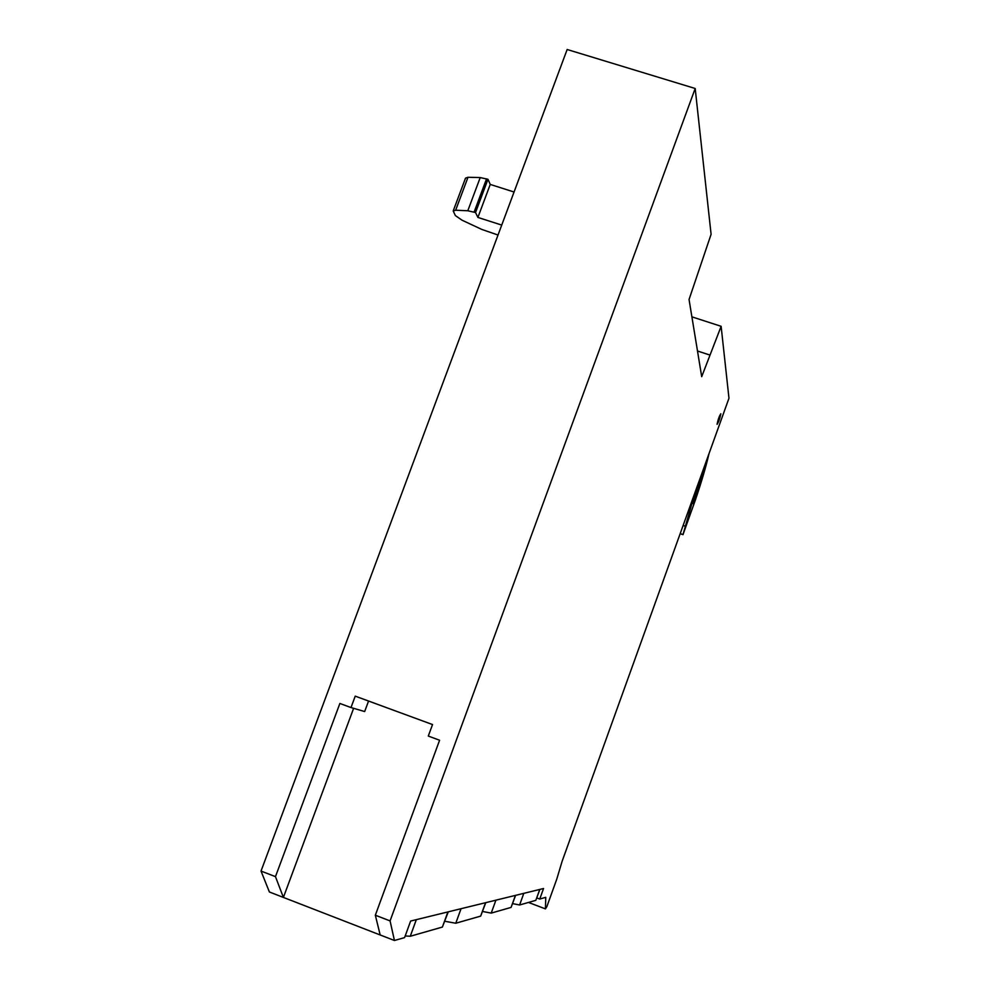 <?xml version="1.0" encoding="UTF-8"?>
<svg xmlns="http://www.w3.org/2000/svg" width="990" height="990" viewBox="0 0 990 990"><rect width="100%" height="100%" fill="white"/><g stroke="black" fill="none" stroke-linecap="round" stroke-linejoin="round"><path stroke-width="1.49" d="M275.468 876.645L261.026 871.064L269.404 891.99L283.4 897.423L275.468 876.645L339.879 703.457L350.992 707.553L355.237 696.143L432.531 724.556L428.299 736.065L439.597 740.235L375.334 915.218L380.172 934.968L394.441 940.5L390.072 920.91L375.334 915.218M261.026 871.064L567.159 49.5L695.19 88.494L390.072 920.91M695.19 88.494L711.092 234.296L689.052 299.5L701.7 376.67L721.128 326.316L728.974 398.24L562.11 861.312L556.801 879.046L546.864 906.63L545.428 908.882L545.75 897.336L539.748 899.044L536.815 897.93M539.748 899.044L543.547 888.513L410.64 921.047L404.588 937.604L394.441 940.5M720.844 413.808C719.841 418.659 718.579 422.173 717.082 424.326L717.069 424.289C718.072 419.451 719.334 415.936 720.844 413.771L720.844 413.808M380.172 934.968L283.4 897.423L353.616 708.32M368.565 701.031L364.667 711.55L350.992 707.553M545.428 908.882L528.487 902.435M691.899 316.837L721.128 326.316M514.058 192.011L490.236 184.425L487.971 179.289L480.212 177.569L467.998 177.272L465.51 178.151L453.259 210.821M501.732 225.089L477.898 217.429L490.236 184.425M477.898 217.429L475.534 212.553L467.8 210.759L455.647 210.214L453.21 210.981L455.375 215.585L462.008 220.176L481.722 229.395L498.019 235.038M515.604 895.356L511.075 907.409L491.213 913.102L482.575 911.481M448.26 911.84L442.382 927.061L410.268 936.255L405.182 935.971M485.781 902.657L480.67 916.109L455.771 923.237L444.832 921.269M539.884 889.416L535.813 900.343L519.601 904.984L512.61 903.623M475.534 212.553L487.971 179.289M695.512 491.089L683.013 534.55L695.252 500.383C701.465 482.093 706.056 466.525 709.001 453.655M696.007 491.263L698.915 481.66M683.013 534.55L680.204 533.598L683.013 534.55M702.516 471.686L693.606 501.138L693.049 503.601L694.337 500.977L706.105 461.724M709.558 354.94L697.492 350.992M495.903 900.182L491.213 913.102M515.431 895.393L511.075 907.409M416.332 919.648L410.268 936.255M447.901 911.926L442.382 927.061M461.055 908.709L455.771 923.237M485.533 902.719L480.67 916.109M523.797 893.351L519.601 904.984M539.748 889.453L535.813 900.343M474.111 212.095L486.548 178.844M480.212 177.569L467.8 210.759M455.647 210.214L467.998 177.272M683.051 534.687L680.167 533.697M684.956 526.098L683.125 525.48M693.903 500.222L694.522 500.433"/></g></svg>
